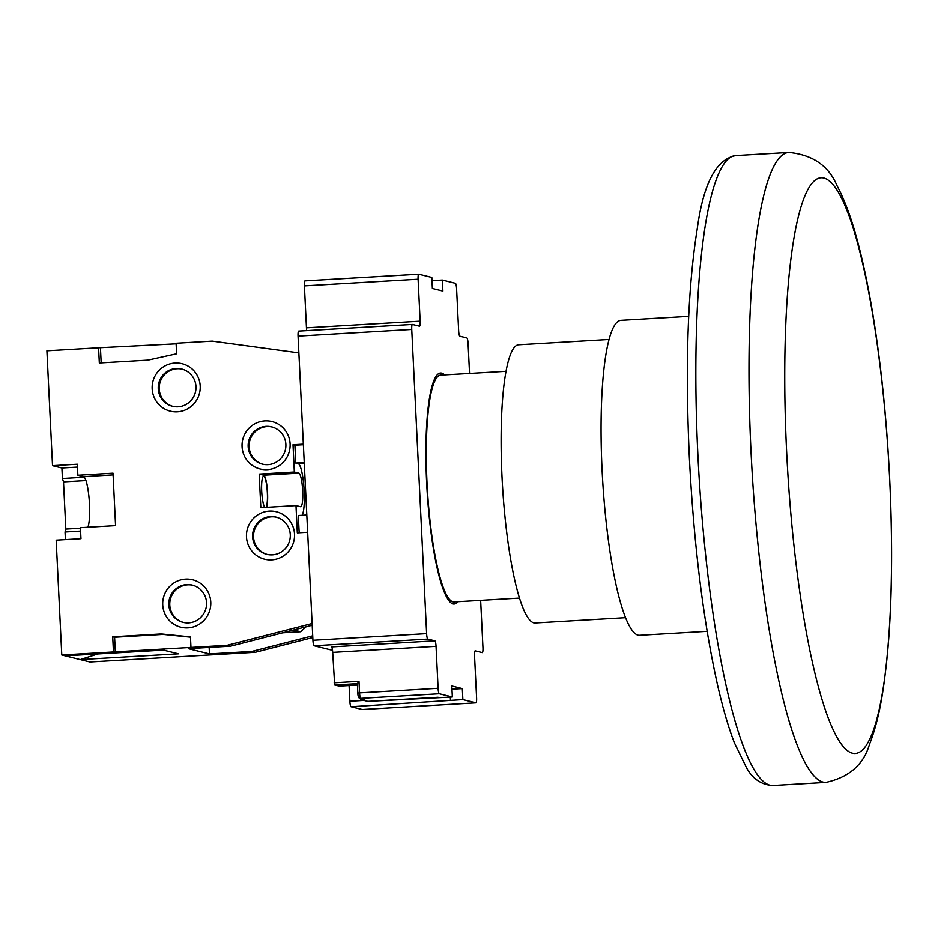 <?xml version="1.0" encoding="UTF-8"?>
<svg xmlns="http://www.w3.org/2000/svg" width="938" height="938" viewBox="0 0 938 938"><rect width="100%" height="100%" fill="white"/><g stroke="black" fill="none" stroke-linecap="round" stroke-linejoin="round"><path stroke-width="1.41" d="M209.151 647.443L209.467 653.927L251.841 651.453L255.312 652.309L89.942 661.994L80.269 659.602L178.466 653.845L163.435 650.128L65.25 655.873L61.779 655.005L56.163 540.147L80.961 538.693L80.422 527.684L115.562 525.632L113.006 473.174L77.866 475.238L77.326 464.228L52.516 465.67L46.9 350.812L98.572 347.787L99.322 362.971L147.899 360.133L176.614 353.79L176.098 343.249L212.269 341.127L298.87 352.887L303.337 444.155L293.008 444.753L294.884 445.222L295.751 463.055L298.19 463.653A26.287 4.62 -93.4 0 1 303.924 487.115A26.287 4.62 -93.4 0 1 302.083 515.279M255.312 652.309L312.8 637.559M293.008 444.753L294.333 472.025L259.193 474.089L260.834 507.657L295.974 505.594L297.311 532.866L307.652 532.256L312.108 623.524L227.148 645.332L190.977 647.443L190.461 636.902L161.289 633.959L112.712 636.796L113.451 651.98L61.779 655.005M174.984 363.053A24.435 24.025 -76.1 0 0 152.167 388.836A24.435 24.025 -76.1 0 0 177.376 411.805A24.435 24.025 -76.1 0 0 200.204 386.022A24.435 24.025 -76.1 0 0 174.984 363.053M269.3 511.116A24.435 24.025 -76.1 0 0 246.471 536.899A24.435 24.025 -76.1 0 0 271.68 559.869A24.435 24.025 -76.1 0 0 294.509 534.085A24.435 24.025 -76.1 0 0 269.3 511.116M185.56 579.133A24.435 24.025 -76.1 0 0 162.731 604.916A24.435 24.025 -76.1 0 0 187.94 627.885A24.435 24.025 -76.1 0 0 210.769 602.102A24.435 24.025 -76.1 0 0 185.56 579.133M264.891 420.904A24.435 24.025 -76.1 0 0 242.063 446.687A24.435 24.025 -76.1 0 0 267.271 469.657A24.435 24.025 -76.1 0 0 290.1 443.873A24.435 24.025 -76.1 0 0 264.891 420.904M306.808 515.009L298.319 515.501L299.163 532.761M294.333 472.025L298.847 473.151A16.825 2.955 86.6 0 1 302.646 490.211A16.825 2.955 86.6 0 1 300.652 506.731A16.825 2.955 86.6 0 1 300.488 506.708L295.974 505.594M294.884 445.222L303.361 444.729M295.751 463.055L304.24 462.551M259.193 474.089L263.707 475.203A16.825 2.955 -93.4 0 1 267.26 488.839A16.825 2.955 -93.4 0 1 266.603 507.317M266.005 507.352A15.77 2.779 86.6 0 0 267.213 490.586A15.77 2.779 86.6 0 0 263.754 476.258A15.77 2.779 86.6 0 0 263.601 476.234A15.77 2.779 86.6 0 0 261.667 490.48A15.77 2.779 86.6 0 0 264.844 507.423M176.121 343.824L98.572 347.787M190.977 647.443L113.451 651.98M227.148 645.332L230.619 646.188L312.19 625.247M209.467 653.927L188.245 648.674L230.619 646.188M97.845 653.962L80.269 659.602L65.25 655.873M84.314 477.208L62.424 478.497L61.908 468.003L52.516 465.67M62.424 478.497L63.514 481.874L65.824 529.079L65.039 531.987L65.414 539.608M77.467 467.089L61.908 468.003M87.879 527.25A26.287 4.62 -93.4 0 0 89.473 504.023A26.287 4.62 -93.4 0 0 83.494 476.633L77.866 475.238M80.598 531.084L65.039 531.987M80.457 528.223L65.824 529.079M85.956 480.561L63.514 481.874M115.339 652.449L114.588 637.265L112.712 636.796M114.588 637.265L163.165 634.416L161.289 633.959M163.165 634.416L190.473 637.183M293.606 630.019L300.629 631.766L306.081 626.819M282.748 632.81L300.629 631.766M312.717 635.823L251.841 651.453M101.175 362.865L100.46 348.256M176.18 368.528A19.182 18.854 -76.1 0 0 172.51 406.283A19.182 18.854 -76.1 0 0 195.972 386.562A19.182 18.854 -76.1 0 0 176.18 368.528M172.979 406.389A19.182 18.854 103.9 0 1 177.13 368.763A19.182 18.854 103.9 0 1 182.207 369.162M270.496 516.592A19.182 18.854 -76.1 0 0 266.814 554.335A19.182 18.854 -76.1 0 0 290.276 534.613A19.182 18.854 -76.1 0 0 270.496 516.592M267.283 554.452A19.182 18.854 103.9 0 1 271.434 516.826A19.182 18.854 103.9 0 1 276.511 517.225M186.756 584.609A19.182 18.854 -76.1 0 0 183.074 622.363A19.182 18.854 -76.1 0 0 206.536 602.642A19.182 18.854 -76.1 0 0 186.756 584.609M183.543 622.469A19.182 18.854 103.9 0 1 187.694 584.843A19.182 18.854 103.9 0 1 192.771 585.253M266.087 426.38A19.182 18.854 -76.1 0 0 262.406 464.134A19.182 18.854 -76.1 0 0 285.867 444.413A19.182 18.854 -76.1 0 0 266.087 426.38M262.875 464.24A19.182 18.854 103.9 0 1 267.025 426.614A19.182 18.854 103.9 0 1 272.102 427.013M418.676 274.213L305.084 280.861A5.253 0.926 86.6 0 0 305.038 280.861A5.253 0.926 86.6 0 0 304.404 285.867L306.456 327.831A5.253 0.926 -93.4 0 1 306.445 330.633M412.321 324.442L298.741 331.091A5.253 0.926 86.6 0 0 298.683 331.091A5.253 0.926 86.6 0 0 298.05 336.109L312.929 640.302A5.253 0.926 86.6 0 0 314.124 645.778L332.521 650.339M349.088 685.572L349.862 701.272A5.253 0.926 86.6 0 0 351.058 706.748L362.232 709.515A5.253 0.926 86.6 0 0 362.279 709.527A5.253 0.926 86.6 0 0 362.326 709.515L475.965 702.867A5.253 0.926 -93.4 0 1 475.918 702.867L462.868 699.631L351.058 706.748M480.643 600.367L482.953 647.619A5.253 0.926 -93.4 0 1 482.32 652.625A5.253 0.926 -93.4 0 1 482.273 652.625L475.226 650.878A5.253 0.926 86.6 0 0 475.179 650.878A5.253 0.926 86.6 0 0 474.546 655.897L476.598 697.849A5.253 0.926 -93.4 0 1 475.965 702.867M451.975 689.219L462.328 688.609L451.811 686.006L452.351 697.016L439.301 693.78A5.253 0.926 -93.4 0 1 438.105 688.304L436.053 646.352A5.253 0.926 86.6 0 0 434.857 640.865L427.822 639.118A5.253 0.926 -93.4 0 1 426.626 633.642L411.747 329.449A5.253 0.926 -93.4 0 1 412.38 324.431A5.253 0.926 -93.4 0 1 412.427 324.442L419.474 326.19A5.253 0.926 86.6 0 0 419.521 326.19A5.253 0.926 86.6 0 0 420.154 321.171L418.102 279.219A5.253 0.926 -93.4 0 1 418.735 274.201A5.253 0.926 -93.4 0 1 418.782 274.201L431.832 277.437L432.371 288.447L442.888 291.061L442.349 280.052L455.399 283.288A5.253 0.926 -93.4 0 1 456.595 288.763L458.647 330.715A5.253 0.926 86.6 0 0 459.843 336.191L466.878 337.938A5.253 0.926 -93.4 0 1 468.074 343.414L469.551 373.453M462.328 688.609L462.868 699.631M444.565 374.919A115.691 20.355 86.6 0 0 441.704 373.148A115.691 20.355 86.6 0 0 440.59 373.043A115.691 20.355 86.6 0 0 426.86 486.564A115.691 20.355 86.6 0 0 452.995 603.92A115.691 20.355 86.6 0 0 454.109 604.025A115.691 20.355 86.6 0 0 457.85 601.704M450.31 697.133L450.463 700.358M360.602 698.435L360.649 699.631L367.79 701.39A5.253 0.926 86.6 0 0 367.837 701.401L452.351 697.016M438.093 697.286L367.837 701.401A5.253 0.926 86.6 0 0 367.895 701.39M434.857 640.865L331.501 646.927A5.253 0.926 -93.4 0 1 332.697 652.402L334.667 685.01L339.263 686.147L357.437 685.092M334.186 682.817L358.996 681.363L357.401 683.673L334.667 685.01M358.996 681.363L359.559 692.901L357.835 693.1L357.366 683.626L357.859 693.076M360.649 699.631L364.788 699.385A2.099 2.064 -76.1 0 1 364.179 699.326L360.145 698.329A2.099 2.064 103.9 0 0 360.755 698.376L364.788 699.385M431.984 280.65L442.349 280.052M688.691 316.364L621.062 320.327A157.76 27.753 86.6 0 0 602.348 475.132A157.76 27.753 86.6 0 0 637.981 635.167A157.76 27.753 86.6 0 0 639.517 635.307L707.135 631.344M609.161 339.462L518.784 344.762A139.352 24.517 86.6 0 0 502.252 481.499A139.352 24.517 86.6 0 0 533.734 622.855A139.352 24.517 86.6 0 0 535.082 622.984L625.447 617.696M506.121 371.307L440.708 375.141A113.592 19.979 86.6 0 0 427.224 486.599A113.592 19.979 86.6 0 0 452.89 601.821A113.592 19.979 86.6 0 0 453.992 601.926L519.394 598.092M298.19 463.653L304.275 463.302M263.707 475.203L298.847 473.151M83.494 476.633L113.088 474.898M362.232 709.515L475.918 702.867M349.862 701.272L363.967 700.44M427.822 639.118L314.124 645.778M312.929 640.302L426.626 633.642M411.747 329.449L298.05 336.109M306.456 327.831L420.154 321.171M418.102 279.219L304.404 285.867M436.053 646.352L332.697 652.402M439.301 693.78L360.755 698.376A5.253 0.926 86.6 0 1 359.559 692.901L438.105 688.304M772.76 785.528A315.52 55.506 -93.4 0 1 697.978 456.583A315.52 55.506 -93.4 0 1 735.873 155.579L789.01 152.472A315.52 55.506 -93.4 0 0 751.115 453.476A315.52 55.506 -93.4 0 0 825.897 782.421L772.76 785.528C761.457 784.813 752.745 778.974 746.648 767.999L734.407 742.873C728.404 727.302 722.788 708.014 717.535 684.986C703.265 620.85 693.874 545.048 689.36 457.568C685.092 364.495 687.73 288.247 697.251 228.802C703.359 183.567 716.233 159.155 735.873 155.579M889.634 478.403A288.294 50.711 -93.4 0 1 852.232 753.179A288.294 50.711 -93.4 0 1 786.689 452.878A288.294 50.711 -93.4 0 1 824.103 178.114A288.294 50.711 -93.4 0 1 889.634 478.403M412.38 324.431L298.683 331.091M418.735 274.201L305.038 280.861M357.835 693.1C357.941 696.664 358.703 698.411 360.145 698.329M789.01 152.472C812.73 154.84 828.7 165.85 836.907 185.489C845.056 200.732 852.243 220.465 858.458 244.701C863.839 265.36 868.694 288.869 873.008 315.227C881.204 365.679 886.75 420.095 889.67 478.474C893.445 559.329 891.534 627.827 883.924 683.954C880.583 708.366 875.764 728.509 869.467 744.397C863.605 764.646 849.078 777.321 825.897 782.421"/></g></svg>
